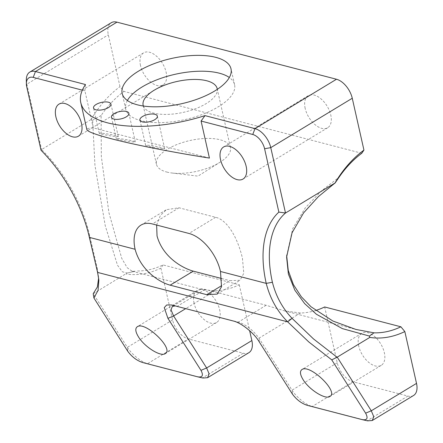 <?xml version="1.0" encoding="UTF-8"?>
<svg xmlns="http://www.w3.org/2000/svg" width="443" height="443" viewBox="0 0 443 443"><rect width="100%" height="100%" fill="white"/><g stroke="black" fill="none" stroke-linecap="round" stroke-linejoin="round"><path stroke-width="0.33" stroke-dasharray="2.21 1.66" d="M367.579 420.85L312.26 406.469C305.415 404.813 295.752 396.319 292.015 390.172L258.978 338.175C252.759 329.802 245.871 324.453 238.306 322.133L175.256 305.908M413.568 395.483A17.853 10.189 58.8 0 1 407.887 396.059L353.005 381.783A17.853 10.189 58.8 0 1 337.239 362.767L324.664 306.966M358.714 345.989A18.744 10.698 58.8 0 1 361.809 333.286A18.744 10.698 58.8 0 1 380.67 343.774A18.744 10.698 58.8 0 1 381.235 365.348A18.744 10.698 58.8 0 1 368.41 362.097A18.744 10.698 58.8 0 1 358.714 345.989M286.671 255.727L292.757 228.571L305.377 207.739L321.291 191.011L338.95 177.372M361.787 153.272L123.951 91.413L120.003 86.645L108.325 34.82A17.853 10.189 58.8 0 1 111.271 22.72M135.17 271.254L129.195 272.578L135.17 271.254L132.086 271.227L127.147 267.666L121.709 258.275L108.9 212.59L101.331 156.517L101.109 115.512A98.185 69.54 -75.4 0 1 123.951 91.413M315.621 310.51A98.185 69.54 104.6 0 1 300.498 313.013L284.622 310.903L266.132 305.271L205.148 289.412L201.366 288.836L203.326 289.755L215.121 290.807A98.185 69.54 104.6 0 0 239.286 284.76L163.052 264.936A98.185 69.54 -75.4 0 1 136.145 270.978M156.634 225.05L160.344 215.542L166.418 209.683L179.022 207.784L215.614 217.303C226.628 219.662 237.26 236.252 242.426 258.186L243.783 273.309L240.012 280.269L229.889 280.663L221.694 285.63M221.661 278.525L229.889 280.663M101.109 115.512L92.648 120.18L91.064 119.566L41.564 149.562A107.112 61.128 58.8 0 1 89.453 234.69L97.139 267.65L98.639 278.032M202.922 378.023L147.602 363.648C140.758 361.986 131.095 353.492 127.357 347.345L93.274 293.703L127.097 273.043L122.323 271.769L117.484 265.174L105.251 225.747L94.94 165.411L92.648 120.18M194.056 303.162A18.744 10.698 58.8 0 1 197.152 290.464A18.744 10.698 58.8 0 1 216.012 300.952A18.744 10.698 58.8 0 1 216.577 322.526A18.744 10.698 58.8 0 1 203.752 319.27A18.744 10.698 58.8 0 1 194.056 303.162M305.172 108.38A18.744 10.698 58.8 0 1 308.262 95.682A18.744 10.698 58.8 0 1 327.122 106.17A18.744 10.698 58.8 0 1 327.687 127.745A18.744 10.698 58.8 0 1 314.862 124.489A18.744 10.698 58.8 0 1 305.172 108.38M140.514 65.558A18.744 10.698 58.8 0 1 143.604 52.855A18.744 10.698 58.8 0 1 162.47 63.343A18.744 10.698 58.8 0 1 163.03 84.918A18.744 10.698 58.8 0 1 150.205 81.667A18.744 10.698 58.8 0 1 140.514 65.558M91.064 119.566A102.649 72.702 -75.4 0 1 120.003 86.645M239.286 284.76L249.63 330.683M129.195 272.578L127.097 273.043M163.052 264.936L160.903 268.12L172.582 319.946A17.853 10.189 -121.2 0 0 188.347 338.956L147.602 363.648L142.535 362.501M248.916 352.661A17.853 10.189 58.8 0 1 243.235 353.232L188.347 338.956M160.903 268.12A102.649 72.702 -75.4 0 1 125.856 273.962M209.428 158.073L93.24 127.855C88.794 128.027 86.673 128.625 86.872 129.644M41.027 150.249L41.564 149.562L26.835 84.198A17.853 10.189 58.8 0 1 26.32 80.061M159.175 146.971L164.646 148.538C165.322 149.579 145.387 146.229 145.631 145.343C146.949 144.972 151.467 145.514 159.175 146.971M133.088 141.029L135.298 141.854C135.973 142.895 116.033 139.539 116.276 138.659C115.717 137.911 127.877 139.628 133.088 141.029M117.938 136.25L118.259 136.472C118.934 137.513 98.994 134.163 99.238 133.277C98.545 132.341 115.645 135.054 117.938 136.25M82.326 90.156L84.895 90.826L93.24 127.855M85.477 84.535L84.895 90.826M127.385 100.495A55.785 23.18 -12.7 0 0 125.723 109.188A55.785 23.18 -12.7 0 0 185.24 119.538A55.785 23.18 -12.7 0 0 234.569 84.663A55.785 23.18 -12.7 0 0 229.336 77.519M143.355 106.015A37.937 15.765 -12.7 0 0 153.505 113.07A37.937 15.765 -12.7 0 0 194.887 108.967A37.937 15.765 -12.7 0 0 217.275 89.353M166.795 172.045A37.937 15.765 -12.7 0 0 172.034 173.014A37.937 15.765 -12.7 0 0 220.11 162.177A37.937 15.765 -12.7 0 0 230.443 147.563A37.937 15.765 -12.7 0 0 189.969 140.525A37.937 15.765 -12.7 0 0 156.429 164.242A37.937 15.765 -12.7 0 0 166.795 172.045M407.887 396.059L367.142 420.745L362.075 419.599M353.005 381.783L312.26 406.469L307.187 405.323M337.239 362.767L292.015 390.172L292.435 394.126M300.498 313.013L258.978 338.175L259.404 342.134M97.139 267.65L97.582 272.406M172.582 319.946L127.357 347.345L127.778 351.299M243.235 353.232L202.484 377.918L197.417 376.777M266.132 305.271L238.306 322.133L233.239 320.987M205.148 289.412L177.322 306.274L172.255 305.127M215.121 290.807L185.717 308.627M215.614 217.303L188.951 233.455M179.022 207.784L152.359 223.942M89.453 234.69L89.37 237.382M26.746 86.889L26.835 84.198L108.325 34.82M132.086 271.227L203.326 289.755M284.622 310.903L355.862 329.426M361.809 333.286L301.96 369.551M381.235 365.348L329.88 396.468M286.61 257.062L286.704 254.393M98.861 280.175L98.54 276.011M171.69 304.989L176.862 306.157M197.152 290.464L137.302 326.729M216.577 322.526L165.222 353.641M201.366 288.836L172.349 306.418M217.203 294.091L240.012 280.269M140.996 225.083L166.418 209.683M308.262 95.682L223.637 146.96M327.687 127.745L243.063 179.022M143.604 52.855L58.98 104.133M163.03 84.918L78.405 136.195M164.646 148.538L157.348 116.138M145.631 145.343L139.933 120.064M135.298 141.854L128.863 113.308M116.276 138.659L111.448 117.234M118.259 136.472L110.955 104.072M99.238 133.277L93.539 107.998M234.569 84.663L230.997 68.82M125.723 109.188L122.152 93.351M143.139 105.268L156.429 164.242M217.153 88.583L230.443 147.563M172.034 173.014L197.993 176.126L220.11 162.177"/><path stroke-width="0.66" d="M337.212 357.147L371.295 410.788L365.619 413.164L331.757 359.866L337.212 357.147L369.794 337.405A102.649 72.702 -75.4 0 0 404.836 331.563L416.514 383.389A17.853 10.189 58.8 0 1 413.568 395.483L372.253 420.518L367.579 420.85L362.407 419.682L307.187 405.323C301.45 403.401 296.533 399.669 292.435 394.126L259.404 342.134C254.991 334.061 241.845 322.903 233.239 320.987L171.69 304.989L166.662 304.989L164.259 307.641L167.925 318.345L200.961 370.337L206.637 367.967L209.085 373.848L207.595 377.696L202.922 378.023L197.417 376.777L142.535 362.501C136.793 360.574 131.876 356.842 127.778 351.299L93.916 298.006L93.202 293.726L97.366 286.992L98.639 278.032M416.514 383.389L371.295 410.788L373.742 416.675L372.253 420.518M404.836 331.563L400.893 326.796L324.664 306.966A98.185 69.54 104.6 0 1 315.621 310.51M336.885 357.102L313.483 338.906L292.075 318.351C282.523 308.339 275.967 296.312 272.406 282.274A107.112 61.128 58.8 0 1 285.502 213.005L335.002 183.014A102.649 72.702 -75.4 0 1 363.941 150.088L352.263 98.263A17.853 10.189 -121.2 0 0 336.492 79.247L116.952 22.15A17.853 10.189 58.8 0 0 111.271 22.72L29.781 72.098A17.853 10.189 58.8 0 1 35.462 71.528L85.477 84.535A98.185 40.8 167.3 0 0 84.004 86.867A98.185 40.8 -12.7 0 0 80.792 102.671A98.185 40.8 -12.7 0 0 107.621 122.866A98.185 40.8 -12.7 0 0 200.192 117.085A98.185 40.8 -12.7 0 0 204.982 115.617L255.002 128.625L336.492 79.247M400.893 326.796A98.185 69.54 -75.4 0 1 373.986 332.831L369.412 336.065L342.373 328.617L316.407 314.253L304.651 303.61L294.816 290.137L288.382 274.062L286.61 257.062L292.07 232.752L303.593 212.878L318.334 196.67L335.002 183.014M369.412 336.065L369.794 337.405M365.619 413.158C368.338 418.342 367.158 420.49 362.075 419.599M331.757 359.866L308.815 341.968L287.662 321.839C277.268 311.385 270.125 298.56 266.221 283.376A111.575 63.676 58.8 0 1 278.863 212.108L285.502 213.005L270.767 147.641A17.853 10.189 -121.2 0 0 255.002 128.625L252.759 134.484L201.083 121.044L209.428 158.073C173.324 152.453 134.539 144.806 111.187 138.709C95.682 134.639 87.576 131.621 86.872 129.644L80.792 102.671M200.961 370.331C203.68 375.514 202.501 377.663 197.417 376.777M116.952 22.15L35.462 71.528L33.219 77.387A13.39 7.642 58.8 0 0 26.364 83.788A13.39 7.642 58.8 0 0 26.746 86.889L41.027 150.249A111.575 63.676 58.8 0 1 89.37 237.382L97.582 272.406L98.861 280.175L98.064 290.353L93.916 298.006M303.112 379.679C300.027 374.612 299.645 371.234 301.96 369.551C309.834 363.72 339.105 391.933 329.88 396.468C325.345 399.852 309.175 389.713 303.112 379.679M138.454 336.852C135.37 331.785 134.988 328.413 137.302 326.729C145.177 320.893 174.448 349.112 165.222 353.641C160.687 357.03 144.518 346.891 138.454 336.852M373.986 332.831L355.862 329.426L332.87 321.02L311.036 306.789L301.356 296.804L293.41 284.611L288.26 270.501L286.671 255.727M334.963 183.203L338.95 177.372A98.185 69.54 -75.4 0 1 361.787 153.272L363.941 150.088M156.634 225.05L157.043 235.981C162.897 257.505 183.031 268.336 193.298 271.149L221.661 278.525M220.481 271.481L221.528 286.776L217.203 294.091L206.759 294.684L170.167 285.165C159.94 282.49 140.846 270.811 135.104 249.276A35.706 20.378 58.8 0 1 140.996 225.083A35.706 20.378 58.8 0 1 152.359 223.942L188.951 233.455A35.706 20.378 58.8 0 1 220.481 271.481L266.221 283.376L272.406 282.274M175.256 305.908L172.349 306.418L171.048 309.851L173.601 315.97L206.637 367.967L251.857 340.562A17.853 10.189 58.8 0 1 248.916 352.661L207.595 377.696M249.63 330.683L251.857 340.562M278.863 212.108L264.587 148.743A13.39 7.642 -121.2 0 0 252.759 134.484M220.902 161.058A18.744 10.698 -121.2 0 0 243.063 179.022A18.744 10.698 -121.2 0 0 246.424 167.698A18.744 10.698 -121.2 0 0 236.999 150.686A18.744 10.698 -121.2 0 0 223.637 146.96A18.744 10.698 -121.2 0 0 220.542 159.657A18.744 10.698 -121.2 0 0 220.902 161.058M56.244 118.237A18.744 10.698 -121.2 0 0 78.405 136.195A18.744 10.698 -121.2 0 0 81.767 124.871A18.744 10.698 -121.2 0 0 72.347 107.865A18.744 10.698 -121.2 0 0 58.98 104.133A18.744 10.698 -121.2 0 0 55.884 116.836A18.744 10.698 -121.2 0 0 56.244 118.237M151.744 113.989A8.926 3.71 -12.7 0 0 139.933 120.064A8.926 3.71 -12.7 0 0 149.452 121.72A8.926 3.71 -12.7 0 0 157.348 116.138A8.926 3.71 -12.7 0 0 151.744 113.989M126.427 111.47A8.926 3.71 -12.7 0 0 116.492 112.511A8.926 3.71 -12.7 0 0 111.448 117.234A8.926 3.71 -12.7 0 0 120.972 118.89A8.926 3.71 -12.7 0 0 128.863 113.308A8.926 3.71 -12.7 0 0 126.427 111.47M110.506 103.263A8.926 3.71 -12.7 0 0 100.389 102.676A8.926 3.71 -12.7 0 0 93.539 107.998A8.926 3.71 -12.7 0 0 103.064 109.654A8.926 3.71 -12.7 0 0 110.955 104.072A8.926 3.71 -12.7 0 0 110.506 103.263M215.752 57.346A55.785 23.18 -12.7 0 0 153.666 63.842A55.785 23.18 -12.7 0 0 122.152 93.351A55.785 23.18 -12.7 0 0 181.669 103.701A55.785 23.18 -12.7 0 0 230.997 68.82A55.785 23.18 -12.7 0 0 215.752 57.346M26.364 83.788L26.32 80.061A17.853 10.189 58.8 0 1 29.781 72.098M33.219 77.387L82.326 90.156M201.083 121.044L204.982 115.617M229.336 77.519A55.785 23.18 -12.7 0 0 219.324 73.189A55.785 23.18 -12.7 0 0 166.43 76.556A55.785 23.18 -12.7 0 0 127.385 100.495M217.275 89.353A37.937 15.765 -12.7 0 0 217.153 88.583A37.937 15.765 -12.7 0 0 176.679 81.551A37.937 15.765 -12.7 0 0 143.139 105.268A37.937 15.765 -12.7 0 0 143.355 106.015M292.075 318.351L287.662 321.839L97.582 272.406M264.587 148.743L270.767 147.641L352.263 98.263M135.104 249.276L89.37 237.382M185.717 308.627L173.601 315.97L167.925 318.345M221.694 285.63L206.759 294.684M193.298 271.149L170.167 285.165"/></g></svg>
